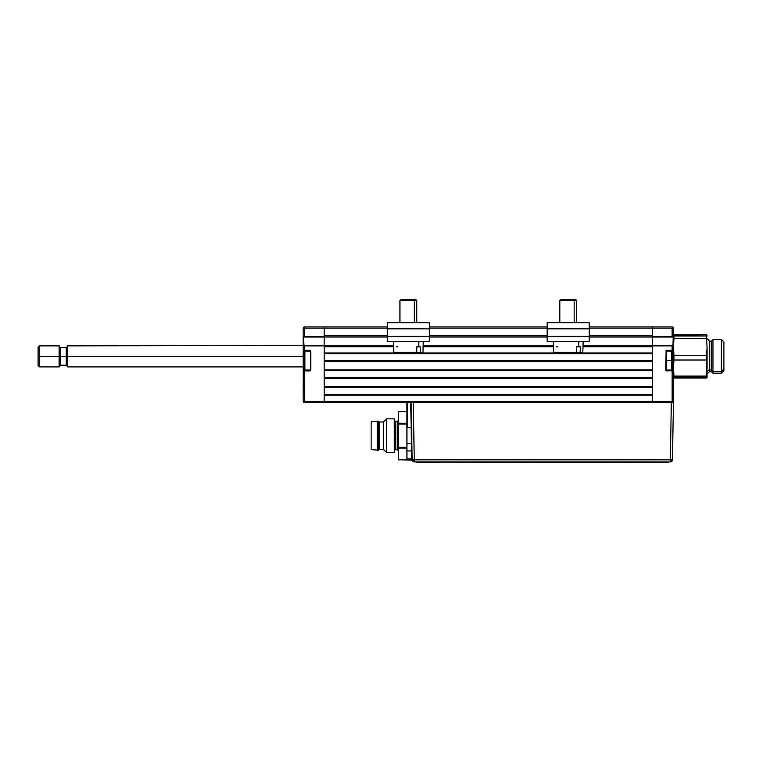 <?xml version="1.0" encoding="UTF-8"?>
<svg xmlns="http://www.w3.org/2000/svg" width="762" height="762" viewBox="0 0 762 762"><rect width="100%" height="100%" fill="white"/><g stroke="black" fill="none" stroke-linecap="round" stroke-linejoin="round"><path stroke-width="1.14" d="M309.896 370.056L303.581 370.475L303.581 350.701L309.896 350.701L304.429 350.282L304.429 345.862L303.162 345.862L303.162 360.588L303.162 350.282L310.315 351.12L310.315 370.056L304.933 370.056L304.086 369.218L304.933 370.056L310.315 370.056M303.581 360.588L304.086 360.588L303.162 360.588L303.162 370.904L309.896 370.904L303.162 370.904L303.581 360.588M303.2 345.7L303.162 336.613L304.429 336.613L303.162 336.613L303.162 328.193L304.429 328.193L303.162 328.193L303.162 345.862L324.202 345.862L324.202 401.403L304.429 401.403L304.429 370.904L303.162 370.904L303.162 401.403L304.429 402.669A1.267 1.267 0 0 1 303.162 401.403L304.429 401.403L304.429 370.904L309.896 370.904L310.734 370.056L310.734 351.12L309.896 350.282L304.429 350.282L303.162 336.613L304.429 336.613L304.429 326.936L303.162 328.193A1.267 1.267 0 0 1 304.429 326.936L304.429 328.193L324.202 328.193L324.202 326.936L304.429 326.936L324.202 326.936L324.202 336.613L304.429 336.613L304.429 328.193L324.202 328.193L324.202 326.936L387.315 326.936L324.202 326.936M304.429 337.033L324.202 337.033L304.429 336.613L324.202 337.033L324.202 328.193L387.315 328.193L324.202 328.193L324.202 335.766L387.315 335.766L324.202 335.766M411.318 402.669L672.827 402.669L671.332 402.669L670.331 459.81L414.271 459.81L413.271 402.669L414.271 459.81L670.331 459.81L671.332 402.669L324.202 402.669L324.202 401.403L324.202 402.669L304.429 402.669L304.429 401.403L304.429 402.669L324.202 402.669L324.202 345.443L304.429 345.443L324.202 345.862L324.202 337.033L324.202 345.443L303.581 345.443L303.581 337.033M67.551 345.862L67.551 356.387L303.162 356.387L67.551 356.387L67.551 345.862L303.581 345.443L303.162 401.403L324.202 401.403L324.202 395.087L652.377 395.087L652.377 402.669L652.377 345.862L672.151 345.862L672.151 350.282L673.408 350.282L673.408 345.862L672.151 345.862L672.151 350.282L666.683 350.282L672.151 350.701L666.683 350.282M672.989 345.443L652.377 345.862L672.989 345.443L673.408 328.193L672.151 328.193L672.151 336.613L673.408 336.613L672.989 370.475L666.683 370.904L672.151 370.475L666.255 370.056L666.255 351.12L672.989 350.701L673.408 370.904L673.408 350.282L673.408 401.403L324.202 401.403L672.151 401.403L672.151 402.669L672.151 401.403L673.408 401.403A1.267 1.267 0 0 1 672.151 402.669L673.408 401.403L673.408 370.904L672.151 370.904L672.151 401.403L672.151 370.904L665.902 370.38M673.408 336.613L673.408 328.193A1.267 1.267 0 0 0 672.151 326.936L652.377 326.936L652.377 328.193L672.151 328.193L672.151 326.936L589.264 326.936L652.377 326.936L652.377 328.193L673.408 328.193L672.151 326.936L672.151 336.613L652.377 337.033L672.989 337.033L652.377 336.613L652.377 328.193L652.377 335.766L589.264 335.766L652.377 335.766M666.083 350.53L665.836 370.056M672.151 345.443L652.377 345.443L652.377 337.033L672.151 337.033M304.086 351.968L304.933 351.12L310.315 351.12L304.933 351.12L304.933 370.056L304.933 351.12L304.086 351.968L304.086 369.218L304.086 351.968M671.646 360.588L672.484 360.588L672.484 351.968L672.484 360.588L671.646 360.588L671.646 351.12L671.646 360.588L666.255 360.588L671.646 360.588L671.646 370.056L671.646 360.588M672.484 369.218L672.484 360.588L672.484 369.218L671.646 370.056L666.255 370.056M589.264 322.726L589.264 328.822L589.264 322.726L547.192 322.726L547.192 328.822L589.264 328.822L589.264 336.585L547.192 336.585L547.192 328.822L589.264 328.822L589.264 336.585L547.192 336.585L547.192 341.338L589.264 341.338L589.264 336.585L589.264 341.338L547.192 341.338L547.192 322.726L589.264 322.726M429.387 322.726L429.387 336.585L387.315 336.585L387.315 341.338L429.387 341.338L429.387 336.585L429.387 341.338L387.315 341.338L387.315 328.822L429.387 328.822L429.387 336.585L387.315 336.585L387.315 328.822L429.387 328.822L429.387 322.726L387.315 322.726L387.315 328.822L387.315 322.726L429.387 322.726M553.326 341.338L553.612 352.282L576.624 352.282L576.729 346.805L578.663 346.805L578.768 341.338L578.663 346.805L580.292 346.805L580.196 352.282L582.787 352.282M553.669 352.282L582.844 352.282L583.13 341.338M576.624 352.282L580.196 352.282L580.292 346.805L576.729 346.805M556.165 346.805L557.794 346.805M574.177 300.533L576.644 300.533L574.177 300.533L574.177 322.726L574.177 300.533L559.813 300.533L574.177 300.533L573.281 299.266L574.177 300.533M575.377 299.266L561.08 299.266L575.377 299.266L576.644 300.533L576.644 322.726M393.449 341.338L393.735 352.282L416.738 352.282L416.843 346.805L418.786 346.805L418.881 341.338L418.786 346.805L420.414 346.805L420.31 352.282L422.91 352.282M393.792 352.282L422.967 352.282L423.253 341.338M416.738 352.282L420.31 352.282L420.414 346.805L416.843 346.805M396.278 346.805L397.916 346.805M414.299 300.533L416.766 300.533L414.299 300.533L414.299 322.726L414.299 300.533L399.936 300.533L414.299 300.533L413.404 299.266L414.299 300.533M415.5 299.266L401.193 299.266L415.5 299.266L416.766 300.533L416.766 322.726M38.1 365.636L38.1 356.387L39.367 356.387L38.1 356.387L38.1 365.636L39.367 366.903L39.367 356.387L59.141 356.387L39.367 356.387L39.367 366.903L59.141 366.903L59.141 356.387L60.112 356.387L59.141 356.387L59.141 366.903L60.112 365.217L60.112 356.387L66.294 356.387L60.112 356.387L60.112 365.217L66.294 365.217L66.294 356.387L67.551 356.387L67.551 366.903L67.551 356.387L66.294 356.387L66.294 347.548L67.551 346.291M38.1 356.387L38.1 347.129L38.1 356.387M39.367 356.387L39.367 345.862L39.367 356.387M59.141 356.387L59.141 345.862L59.141 356.387M60.112 356.387L60.112 347.548L60.112 356.387M67.551 366.484L66.294 365.217L66.294 347.548L60.112 347.548L59.141 345.862L39.367 345.862L38.1 347.129M673.979 376.771L673.408 377.38L673.979 377.99L706.507 377.99L706.507 377.114L673.979 377.114L673.979 377.99L706.507 377.99L707.069 377.028M723.9 342.081L721.376 339.557L712.965 339.557L711.279 341.233L709.593 341.233L709.593 369.951A2.524 2.257 0 0 0 707.069 372.218A2.524 2.257 180 0 1 709.593 369.951L711.279 369.951L711.279 341.233L711.279 369.951L712.965 371.465L712.965 339.557L712.965 371.465L721.376 371.465L721.376 339.557L721.376 371.465L723.9 369.199L723.9 342.081L723.9 370.656L723.9 369.199L721.376 371.465L721.376 373.209L721.376 371.465L712.965 371.465L712.965 373.209L712.965 371.465L711.279 369.951L711.279 371.532L711.279 369.951L709.593 369.951L709.593 371.532L707.069 374.056M707.06 377.466L707.069 375.228L706.507 377.99M673.979 334.775L706.507 334.775L707.069 335.385L706.507 336.004L673.979 336.004L673.56 335.08L706.507 334.775L707.069 335.385L706.507 338.404L706.507 336.004L673.979 336.004L673.979 338.404L706.507 338.404L707.069 347.043L706.507 355.673L673.979 355.673L673.979 360.007L706.507 360.007L706.507 355.673L673.979 355.673L673.408 347.015L673.979 338.404L706.507 338.404L707.069 347.043L706.507 377.114L707.069 368.036L706.507 376.057L673.979 376.057L673.979 377.114L706.507 377.114L706.507 376.057L673.979 376.057L673.408 368.036L673.979 360.007L706.507 360.007L707.069 368.036L707.069 347.043L706.507 355.673L707.069 377.371M709.593 341.376L709.593 369.951M673.979 357.092L673.427 366.922M673.979 336.709L673.427 345.843M412.147 459.229L414.271 461.896L670.331 461.896L672.446 459.81A2.115 2.115 0 0 1 670.331 461.896L670.331 459.81L672.446 459.81L673.446 402.669L672.446 459.81L670.331 459.81L670.331 461.896L414.271 461.896L414.271 459.81L414.271 461.896A2.115 2.115 0 0 1 412.156 459.81L414.271 459.81L412.156 459.81L411.156 402.669L411.871 443.589M412.204 460.248L406.927 460L411.775 459.857M411.185 428.301L411.185 404.07M671.332 402.669L673.446 402.669M411.909 445.894L411.985 449.875M406.927 402.669L406.927 443.598L406.927 403.489L407.346 427.73L411.175 427.73L411.451 443.598L406.927 443.598L406.927 450.933L411.585 450.933L411.451 443.598L406.927 443.598L406.927 458.867L411.718 458.867L406.927 458.867L406.927 450.933L411.585 450.933L411.747 459.677M398.507 411.613L398.507 423.272L406.927 423.272L398.507 423.272L398.507 447.323L406.927 447.323L398.507 447.323L398.507 459.715L406.927 459.715L406.927 458.867L406.927 460L398.507 459.715L406.927 459.819L398.507 459.819L398.507 448.056L406.927 448.056L398.507 448.056L398.507 424.005L406.927 424.005L398.507 424.005L398.507 411.613L406.927 411.613M410.737 402.669L411.175 427.73L407.346 427.73L407.346 402.669M397.25 421.567L397.25 449.761L395.564 449.761L397.25 449.761L397.25 435.664L398.507 435.664L397.25 435.664L397.25 421.567L395.564 421.567L397.25 421.567L398.507 420.31M395.564 421.567L395.564 449.761M378.523 450.18L371.161 449.551L371.161 421.777L378.523 421.148L379.371 421.986L383.362 421.986L386.524 418.833L394.306 418.833L394.306 452.495L386.524 452.495L383.362 449.332L379.371 449.332L378.523 450.18L379.371 449.332L383.362 449.332L386.524 452.495L394.306 452.495L394.306 418.833L386.524 418.833L386.524 452.495L386.524 418.833L383.362 421.986L383.362 449.332L383.362 421.986L379.371 421.986L379.371 449.332L379.371 421.986L378.523 421.148L378.523 450.18L378.523 421.148L371.161 421.777L371.161 449.551L377.266 450.18L377.266 421.148L377.266 450.18L378.523 450.18M416.195 462.315L668.636 462.315M418.3 462.734L666.531 462.315L418.3 462.734M324.202 402.669L413.271 402.669M324.202 395.087L652.377 395.087M652.377 394.459L324.202 394.459L652.377 394.459M324.202 387.306L652.377 387.306L324.202 387.306M652.377 386.677L324.202 386.677L324.202 378.266L652.377 378.266L652.377 386.677L324.202 386.677M324.202 378.266L652.377 378.266M652.377 377.628L324.202 377.628L652.377 377.628M324.202 370.475L652.377 370.475L324.202 370.475M652.377 369.846L324.202 369.846L324.202 361.436L652.377 361.436L652.377 369.846L324.202 369.846M324.202 361.436L652.377 361.436M652.377 360.797L324.202 360.797L652.377 360.797M324.202 353.654L652.377 353.654L324.202 353.654M652.377 346.71L582.987 346.71L652.377 346.71L652.377 353.016L324.202 353.016L324.202 346.71L393.583 346.71L324.202 346.71M423.11 346.71L553.469 346.71L423.11 346.71M652.377 353.016L324.202 353.016M652.377 345.443L583.025 345.443L652.377 345.443L652.377 337.033L589.264 337.033L652.377 337.033M553.431 345.443L423.139 345.443L553.431 345.443M324.202 345.443L393.554 345.443L324.202 345.443L324.202 337.033L387.315 337.033L324.202 337.033M429.387 337.033L547.192 337.033L429.387 337.033M547.192 335.766L429.387 335.766L547.192 335.766M429.387 328.193L547.192 328.193L429.387 328.193M589.264 328.193L652.377 328.193L589.264 328.193M547.192 326.936L429.387 326.936L547.192 326.936M666.255 351.12L671.646 351.12L672.484 351.968M559.813 322.726L559.813 300.533L561.08 299.266M399.936 322.726L399.936 300.533L401.193 299.266M67.551 366.903L303.162 366.903M709.593 371.532L711.279 371.532L712.965 373.209L721.376 373.209L723.9 370.684M709.593 341.233L707.069 338.709M397.25 449.761L398.507 451.018"/></g></svg>
